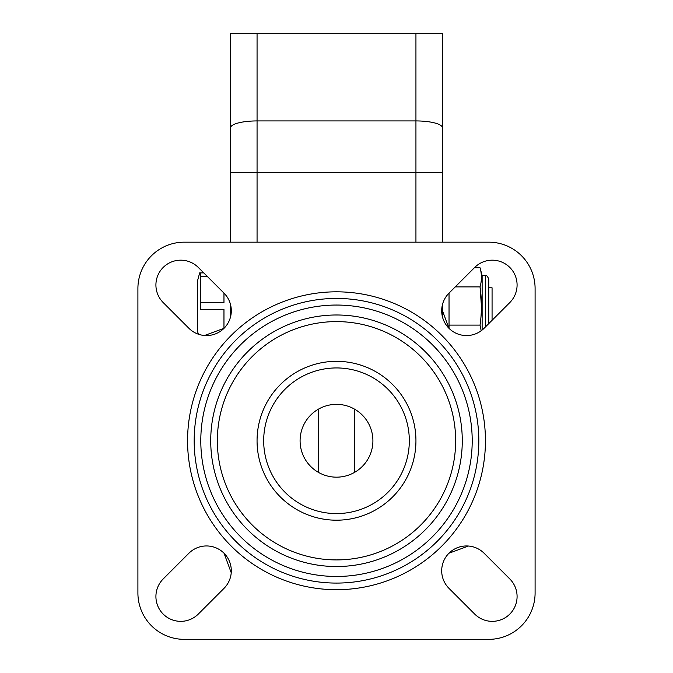 <?xml version="1.0" encoding="UTF-8"?>
<svg xmlns="http://www.w3.org/2000/svg" width="673" height="673" viewBox="0 0 673 673"><rect width="100%" height="100%" fill="white"/><g stroke="black" fill="none" stroke-linecap="round" stroke-linejoin="round"><path stroke-width="1.01" d="M198.35 334.195L197.483 330.981L197.483 281.02L199.662 272.893M203.751 272.901L200.546 272.901L200.546 309.42L223.966 309.42L223.966 328.365M200.546 302.589L223.966 302.589L223.966 293.117M200.546 276.317L207.166 276.317M481.178 330.771L480.051 325.109C481.86 312.533 481.86 299.796 480.051 286.891C481.86 280.523 481.86 274.155 480.051 267.787L474.372 267.787M455.259 286.891L480.051 286.891L481.422 306.005M480.051 325.109L449.034 325.109M449.034 328.365L449.034 293.117M230.587 172.33L230.587 33.65L257.061 33.65L257.061 120.93L415.939 120.93L415.939 172.33L230.587 172.33L230.587 242.171M230.587 304.81L230.587 316.68M257.061 33.65L442.413 33.65L442.413 242.171M442.413 304.81L442.413 316.68M482.129 330.039L482.129 275.551L480.051 267.787M492.064 320.306L492.064 287.8L488.749 287.8M482.129 275.551L485.443 275.551C486.133 274.828 487.235 275.938 488.749 278.866L488.749 323.612M163.186 302.547A24.825 24.825 0 0 1 163.186 267.442A24.825 24.825 0 0 1 198.291 267.442L224.033 293.184A24.825 24.825 0 0 1 224.033 328.298A24.825 24.825 0 0 1 188.928 328.298L163.186 302.547M224.025 328.298L204.542 335.491M474.709 267.442A24.825 24.825 0 0 1 509.814 267.442A24.825 24.825 0 0 1 509.814 302.547L484.072 328.298A24.825 24.825 0 0 1 448.967 328.298A24.825 24.825 0 0 1 448.967 293.184L474.709 267.442M448.958 328.289L441.774 308.806M509.814 578.973A24.825 24.825 0 0 1 509.814 614.079A24.825 24.825 0 0 1 474.709 614.079L448.967 588.328A24.825 24.825 0 0 1 448.967 553.223A24.825 24.825 0 0 1 484.072 553.223L509.814 578.973M448.975 553.223L468.458 546.03M488.749 242.171L184.251 242.171A46.336 46.336 0 0 0 137.906 288.507L137.906 593.014A46.336 46.336 0 0 0 184.251 639.35L488.749 639.35A46.336 46.336 0 0 0 535.094 593.014L535.094 288.507A46.336 46.336 0 0 0 488.749 242.171M224.033 588.328L198.291 614.079A24.825 24.825 0 0 1 163.186 614.079A24.825 24.825 0 0 1 163.186 578.973L188.928 553.223A24.825 24.825 0 0 1 224.033 553.223A24.825 24.825 0 0 1 224.033 588.328M224.042 553.231L231.226 572.715M462.275 440.756A125.775 125.775 0 0 1 336.5 566.531A125.775 125.775 0 0 1 210.725 440.756A125.775 125.775 0 0 1 336.5 314.989A125.775 125.775 0 0 1 462.275 440.756M478.823 440.756A142.323 142.323 0 0 0 336.5 298.433A142.323 142.323 0 0 0 194.177 440.756A142.323 142.323 0 0 0 336.5 583.079A142.323 142.323 0 0 0 478.823 440.756M300.091 440.756A36.409 36.409 0 0 1 336.5 404.355A36.409 36.409 0 0 1 372.909 440.756A36.409 36.409 0 0 1 336.5 477.165A36.409 36.409 0 0 1 300.091 440.756M415.939 440.756A79.439 79.439 0 0 1 336.5 520.195A79.439 79.439 0 0 1 257.061 440.756A79.439 79.439 0 0 1 336.5 361.325A79.439 79.439 0 0 1 415.939 440.756M230.587 127.786A26.483 6.856 180 0 1 257.061 120.93L257.061 242.171M442.413 172.33L415.939 172.33L415.939 242.171M415.939 33.65L415.939 120.93A26.483 6.856 0 0 1 442.413 127.786M318.615 472.471L318.615 409.049M354.385 409.049L354.385 472.471M485.443 275.551L485.443 326.927M485.443 440.756A148.943 148.943 0 0 0 262.033 311.776A148.943 148.943 0 0 0 262.033 569.745A148.943 148.943 0 0 0 485.443 440.756M200.798 440.756A135.702 135.702 0 0 1 404.355 323.233A135.702 135.702 0 0 1 404.355 558.279A135.702 135.702 0 0 1 200.798 440.756M217.345 440.756A119.155 119.155 0 0 1 396.077 337.568A119.155 119.155 0 0 1 396.077 543.952A119.155 119.155 0 0 1 217.345 440.756M263.681 440.756A72.819 72.819 0 0 1 372.909 377.696A72.819 72.819 0 0 1 372.909 503.825A72.819 72.819 0 0 1 263.681 440.756"/></g></svg>
